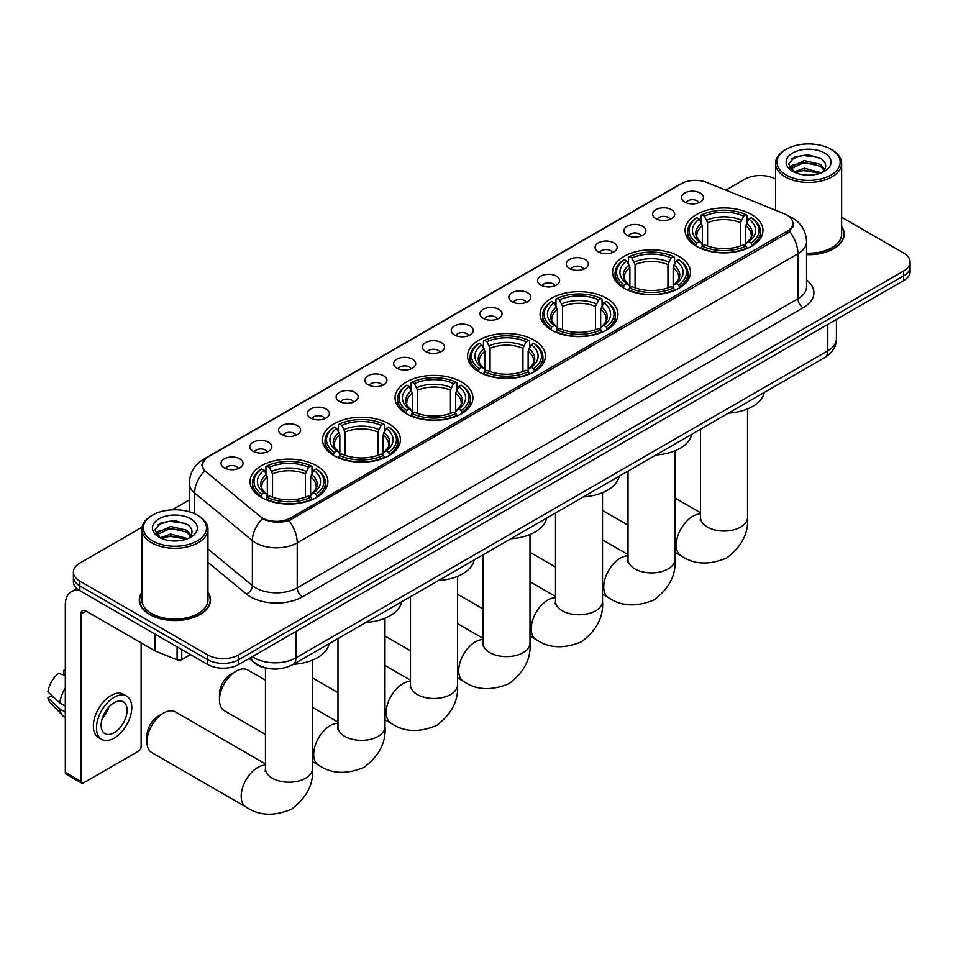 <?xml version="1.0" encoding="UTF-8"?>
<svg xmlns="http://www.w3.org/2000/svg" width="958" height="958" viewBox="0 0 958 958"><rect width="100%" height="100%" fill="white"/><g stroke="black" fill="none" stroke-linecap="round" stroke-linejoin="round"><path stroke-width="1.44" d="M461.516 381.979A38.931 22.477 0 0 0 419.089 377.105A38.931 22.477 0 0 0 395.055 397.869A38.931 22.477 0 0 0 406.455 413.76A38.931 22.477 0 0 0 448.883 418.634A38.931 22.477 0 0 0 472.917 397.869A38.931 22.477 0 0 0 461.516 381.979M679.054 256.385A38.931 22.477 0 0 0 636.627 251.511A38.931 22.477 0 0 0 612.593 272.276A38.931 22.477 0 0 0 623.993 288.178A38.931 22.477 0 0 0 666.421 293.052A38.931 22.477 0 0 0 690.455 272.276A38.931 22.477 0 0 0 679.054 256.385M606.534 298.249A38.931 22.477 0 0 0 564.106 293.376A38.931 22.477 0 0 0 540.084 314.14A38.931 22.477 0 0 0 551.485 330.043A38.931 22.477 0 0 0 593.912 334.905A38.931 22.477 0 0 0 617.946 314.14A38.931 22.477 0 0 0 606.534 298.249M534.025 340.114A38.931 22.477 0 0 0 491.598 335.24A38.931 22.477 0 0 0 467.564 356.005A38.931 22.477 0 0 0 478.976 371.908A38.931 22.477 0 0 0 521.403 376.769A38.931 22.477 0 0 0 545.437 356.005A38.931 22.477 0 0 0 534.025 340.114M389.008 423.843A38.931 22.477 0 0 0 346.58 418.969A38.931 22.477 0 0 0 322.547 439.734A38.931 22.477 0 0 0 333.947 455.625A38.931 22.477 0 0 0 376.374 460.499A38.931 22.477 0 0 0 400.408 439.734A38.931 22.477 0 0 0 389.008 423.843M316.499 465.708A38.931 22.477 0 0 0 274.072 460.834A38.931 22.477 0 0 0 250.038 481.599A38.931 22.477 0 0 0 261.438 497.489A38.931 22.477 0 0 0 303.866 502.363A38.931 22.477 0 0 0 327.899 481.599A38.931 22.477 0 0 0 316.499 465.708M751.563 214.52A38.931 22.477 0 0 0 709.136 209.646A38.931 22.477 0 0 0 685.102 230.423A38.931 22.477 0 0 0 696.502 246.314A38.931 22.477 0 0 0 738.929 251.188A38.931 22.477 0 0 0 762.963 230.423A38.931 22.477 0 0 0 751.563 214.52M655.883 218.663A11.017 6.359 180 0 1 653.703 216.867A11.017 6.359 180 0 1 657.344 208.952A11.017 6.359 180 0 1 671.462 209.67A11.017 6.359 180 0 1 673.654 216.867A11.017 6.359 180 0 1 655.883 218.663M670.121 219.322A6.61 3.82 0 0 0 668.349 217.466A6.61 3.82 0 0 0 661.834 216.496A6.61 3.82 0 0 0 657.224 219.322M627.107 235.273A11.017 6.359 180 0 1 624.927 233.477A11.017 6.359 180 0 1 628.568 225.573A11.017 6.359 180 0 1 642.686 226.28A11.017 6.359 180 0 1 644.878 233.477A11.017 6.359 180 0 1 627.107 235.273M641.345 235.931A6.61 3.82 0 0 0 639.573 234.075A6.61 3.82 0 0 0 633.058 233.105A6.61 3.82 0 0 0 628.448 235.931M598.331 251.894A11.017 6.359 180 0 1 596.151 250.086A11.017 6.359 180 0 1 599.792 242.182A11.017 6.359 180 0 1 613.91 242.889A11.017 6.359 180 0 1 616.102 250.086A11.017 6.359 180 0 1 598.331 251.894M612.569 252.553A6.61 3.82 0 0 0 610.797 250.685A6.61 3.82 0 0 0 604.282 249.727A6.61 3.82 0 0 0 599.672 252.553M569.555 268.503A11.017 6.359 180 0 1 567.375 266.707A11.017 6.359 180 0 1 571.016 258.792A11.017 6.359 180 0 1 585.134 259.51A11.017 6.359 180 0 1 587.326 266.707A11.017 6.359 180 0 1 569.555 268.503M583.793 269.162A6.61 3.82 0 0 0 582.021 267.306A6.61 3.82 0 0 0 575.507 266.336A6.61 3.82 0 0 0 570.896 269.162M540.779 285.113A11.017 6.359 180 0 1 538.6 283.317A11.017 6.359 180 0 1 542.24 275.413A11.017 6.359 180 0 1 556.359 276.12A11.017 6.359 180 0 1 558.55 283.317A11.017 6.359 180 0 1 540.779 285.113M555.017 285.771A6.61 3.82 0 0 0 553.245 283.915A6.61 3.82 0 0 0 546.731 282.945A6.61 3.82 0 0 0 542.12 285.771M512.003 301.734A11.017 6.359 180 0 1 509.824 299.926A11.017 6.359 180 0 1 513.464 292.022A11.017 6.359 180 0 1 527.583 292.729A11.017 6.359 180 0 1 529.774 299.926A11.017 6.359 180 0 1 512.003 301.734M526.241 302.393A6.61 3.82 0 0 0 524.469 300.525A6.61 3.82 0 0 0 517.955 299.567A6.61 3.82 0 0 0 513.344 302.393M483.227 318.343A11.017 6.359 180 0 1 481.048 316.547A11.017 6.359 180 0 1 484.688 308.632A11.017 6.359 180 0 1 498.819 309.35A11.017 6.359 180 0 1 500.998 316.547A11.017 6.359 180 0 1 483.227 318.343M497.465 319.002A6.61 3.82 0 0 0 495.693 317.146A6.61 3.82 0 0 0 489.179 316.176A6.61 3.82 0 0 0 484.568 319.002M454.451 334.953A11.017 6.359 180 0 1 452.272 333.156A11.017 6.359 180 0 1 455.912 325.253A11.017 6.359 180 0 1 470.043 325.959A11.017 6.359 180 0 1 472.222 333.156A11.017 6.359 180 0 1 454.451 334.953M468.69 335.611A6.61 3.82 0 0 0 466.917 333.755A6.61 3.82 0 0 0 460.403 332.785A6.61 3.82 0 0 0 455.792 335.611M425.675 351.574A11.017 6.359 180 0 1 423.496 349.766A11.017 6.359 180 0 1 427.136 341.862A11.017 6.359 180 0 1 441.267 342.569A11.017 6.359 180 0 1 443.446 349.766A11.017 6.359 180 0 1 425.675 351.574M439.914 352.233A6.61 3.82 0 0 0 438.141 350.365A6.61 3.82 0 0 0 431.627 349.407A6.61 3.82 0 0 0 427.017 352.233M396.899 368.183A11.017 6.359 180 0 1 394.72 366.387A11.017 6.359 180 0 1 398.372 358.472A11.017 6.359 180 0 1 412.491 359.19A11.017 6.359 180 0 1 414.67 366.387A11.017 6.359 180 0 1 396.899 368.183M411.138 368.842A6.61 3.82 0 0 0 409.365 366.986A6.61 3.82 0 0 0 402.851 366.016A6.61 3.82 0 0 0 398.241 368.842M368.123 384.793A11.017 6.359 180 0 1 365.944 382.996A11.017 6.359 180 0 1 369.596 375.093A11.017 6.359 180 0 1 383.715 375.799A11.017 6.359 180 0 1 385.894 382.996A11.017 6.359 180 0 1 368.123 384.793M382.374 385.451A6.61 3.82 0 0 0 380.589 383.595A6.61 3.82 0 0 0 374.075 382.625A6.61 3.82 0 0 0 369.465 385.451M339.348 401.414A11.017 6.359 180 0 1 337.168 399.606A11.017 6.359 180 0 1 340.82 391.702A11.017 6.359 180 0 1 354.939 392.409A11.017 6.359 180 0 1 357.118 399.606A11.017 6.359 180 0 1 339.348 401.414M353.598 402.073A6.61 3.82 0 0 0 351.814 400.216A6.61 3.82 0 0 0 345.299 399.246A6.61 3.82 0 0 0 340.689 402.073M310.572 418.023A11.017 6.359 180 0 1 308.392 416.227A11.017 6.359 180 0 1 312.045 408.324A11.017 6.359 180 0 1 326.163 409.03A11.017 6.359 180 0 1 328.343 416.227A11.017 6.359 180 0 1 310.572 418.023M324.822 418.682A6.61 3.82 0 0 0 323.038 416.826A6.61 3.82 0 0 0 316.535 415.856A6.61 3.82 0 0 0 311.913 418.682M281.796 434.633A11.017 6.359 180 0 1 279.616 432.836A11.017 6.359 180 0 1 283.269 424.933A11.017 6.359 180 0 1 297.387 425.639A11.017 6.359 180 0 1 299.567 432.836A11.017 6.359 180 0 1 281.796 434.633M296.046 435.291A6.61 3.82 0 0 0 294.262 433.435A6.61 3.82 0 0 0 287.759 432.465A6.61 3.82 0 0 0 283.137 435.291M253.02 451.254A11.017 6.359 180 0 1 250.84 449.446A11.017 6.359 180 0 1 254.493 441.542A11.017 6.359 180 0 1 268.611 442.249A11.017 6.359 180 0 1 270.791 449.446A11.017 6.359 180 0 1 253.02 451.254M267.27 451.913A6.61 3.82 0 0 0 265.486 450.056A6.61 3.82 0 0 0 258.983 449.086A6.61 3.82 0 0 0 254.373 451.913M224.244 467.863A11.017 6.359 180 0 1 222.064 466.067A11.017 6.359 180 0 1 225.717 458.164A11.017 6.359 180 0 1 239.835 458.87A11.017 6.359 180 0 1 242.015 466.067A11.017 6.359 180 0 1 224.244 467.863M238.494 468.522A6.61 3.82 0 0 0 236.71 466.666A6.61 3.82 0 0 0 230.207 465.696A6.61 3.82 0 0 0 225.597 468.522M684.659 202.054A11.017 6.359 180 0 1 682.479 200.246A11.017 6.359 180 0 1 686.12 192.342A11.017 6.359 180 0 1 700.238 193.049A11.017 6.359 180 0 1 702.43 200.246A11.017 6.359 180 0 1 684.659 202.054M698.897 202.713A6.61 3.82 0 0 0 697.125 200.845A6.61 3.82 0 0 0 690.61 199.887A6.61 3.82 0 0 0 686 202.713M784.386 213.814A19.831 11.448 180 0 1 787.033 215.095A19.831 11.448 180 0 1 792.841 223.19A19.831 11.448 180 0 1 787.033 231.285L290.478 517.979A19.831 11.448 180 0 1 260.205 516.446L205.874 471.647A19.831 11.448 180 0 1 202.282 465.073A19.831 11.448 180 0 1 208.09 456.978L681.389 183.72A19.831 11.448 180 0 1 706.788 182.439L784.386 213.814M271.809 668.912A22.034 12.717 180 0 1 255.295 663.511L249.176 658.469M141.844 592.319A35.626 20.573 0 0 0 139.281 599.995A35.626 20.573 0 0 0 149.711 614.533A35.626 20.573 0 0 0 188.534 619A35.626 20.573 0 0 0 210.532 599.995A35.626 20.573 0 0 0 207.958 592.319M793.619 224.028L789.739 231.489L787.811 232.902L289.017 520.577C280.73 522.96 272.575 522.661 264.564 519.691L262.42 518.649A25.71 17.196 129.5 0 0 252.385 540.599L194.63 492.975A29.387 16.969 180 0 1 189.313 483.251L189.313 511.788M142.035 527.211L79.849 563.112A22.034 12.717 0 0 0 73.395 572.106L73.395 581.698A22.034 12.717 0 0 0 79.849 590.691L207.623 664.469L207.623 659.667A22.034 12.717 0 0 0 238.793 659.667L903.645 275.82A22.034 12.717 0 0 0 910.1 266.827A22.034 12.717 0 0 1 903.645 275.82L238.793 659.667A22.034 12.717 0 0 1 207.623 659.667L79.849 585.901L207.623 659.667L207.623 654.877A22.034 12.717 0 0 0 238.793 654.877L903.645 271.018A22.034 12.717 0 0 0 910.1 262.025A22.034 12.717 0 0 0 903.645 253.032L841.651 217.238M73.395 576.908A22.034 12.717 0 0 0 79.849 585.901A22.034 12.717 0 0 1 73.395 576.908M194.63 513.775L194.63 492.975A25.71 17.196 129.5 0 1 204.593 471.096L201.779 465.073L205.407 458.894M806.552 254.672A35.626 20.573 0 0 0 844.214 234.135A35.626 20.573 0 0 0 841.651 226.459M775.537 179.074A22.034 12.717 0 0 0 744.701 179.254L725.853 190.139M189.313 499.908L172.081 509.86M73.395 572.106A22.034 12.717 0 0 0 79.849 581.099L207.623 654.877M207.623 664.469A22.034 12.717 0 0 0 238.793 664.469L903.645 280.622A22.034 12.717 0 0 0 910.1 271.617L910.1 262.025M786.255 175.063A31.59 18.238 0 0 0 830.921 175.063A31.59 18.238 0 0 0 830.933 149.268A31.59 18.238 0 0 0 830.921 149.268L831.963 149.867A33.051 19.088 0 0 1 841.651 163.363A33.051 19.088 0 0 1 821.245 180.99A33.051 19.088 0 0 1 785.213 176.859A33.051 19.088 0 0 1 775.537 163.363A33.051 19.088 0 0 1 785.213 149.867L786.255 149.268A31.59 18.238 0 0 0 786.255 175.063M806.552 253.187A33.051 19.088 0 0 0 841.651 234.135L841.651 163.363M806.552 254.457A35.254 20.358 0 0 0 843.854 234.135A35.254 20.358 0 0 0 841.651 227.058M793.919 171.973L804.301 168.201L821.473 172.799M795.475 172.703L804.301 170.105L819.689 173.446M793.607 171.841L791.991 168.273L792.553 166.093L804.301 160.585L820.335 164.333L824.73 169.542M792.038 170.787L791.991 168.273M792.098 169.219L792.553 167.997L804.301 162.489L820.335 166.237L824.227 170.332M822.168 172.5A16.597 9.58 0 0 0 822.874 171.877C827.113 167.255 826.55 162.872 821.198 158.705L808.217 154.621L794.817 156.944L788.602 163.854L792.637 171.231M824.491 152.993A22.477 12.981 0 0 0 792.745 152.957A22.477 12.981 0 0 0 792.601 171.278A22.477 12.981 0 0 0 792.697 171.338A22.477 12.981 0 0 0 824.587 171.278A22.477 12.981 0 0 0 824.491 152.993M824.287 171.458L825.904 170.344M831.963 149.867L830.933 149.268A31.59 18.238 0 0 0 786.255 149.268M791.739 158.848L802.984 155.388L819.341 157.579M789.572 168.117L792.637 165.938M797.715 163.962L802.984 163.004L816.216 164.141M797.715 171.578L802.984 170.632L816.216 171.757M789.224 167.506L793.919 164.357M695.807 245.895L696.849 243.116A34.967 20.19 0 0 1 696.849 217.717L699.256 219.107A31.59 18.238 0 0 0 699.256 241.727L701.627 243.081L702.394 245.907M702.394 244.757L702.394 225.765L699.256 219.107M700.993 222.112L700.993 215.322L702.046 214.724A34.967 20.19 0 0 1 746.019 214.724L743.624 216.113A31.59 18.238 0 0 0 704.441 216.113L707.591 222.759L707.591 245.99M740.474 245.99L740.474 222.759L743.624 216.113M728.415 413.149A40.404 23.327 0 0 0 764.197 392.493M700.993 247.918A36.44 21.04 0 0 0 747.06 247.918L746.019 246.11A34.967 20.19 0 0 1 702.046 246.11L700.993 248.541M747.06 248.541L747.06 247.918M696.849 217.717L695.807 218.316A36.44 21.04 0 0 0 687.593 231.62A36.44 21.04 0 0 0 695.807 244.913M746.019 214.724L747.06 215.322L747.06 222.112M702.046 246.11L704.441 244.721A31.59 18.238 0 0 0 743.624 244.721L746.019 246.11M699.256 241.727L696.849 243.116M704.441 216.113L702.046 214.724M701.627 223.202A28.249 16.31 0 0 0 701.627 243.081L701.759 243.164C697.747 239.284 696.107 236.65 696.849 235.261A27.183 15.687 0 0 1 702.394 225.765M752.258 244.913A36.44 21.04 0 0 0 760.46 231.62A36.44 21.04 0 0 0 752.258 218.316L751.216 217.717A34.967 20.19 0 0 1 751.216 243.116L752.258 245.895M751.216 243.116L748.809 241.727A31.59 18.238 0 0 0 748.809 219.107L751.216 217.717M748.809 219.107L745.671 225.765L745.671 244.757L746.438 243.081L748.809 241.727M745.671 225.765A27.183 15.687 0 0 1 751.216 235.261C751.946 236.65 750.318 239.284 746.306 243.164L746.438 243.081A28.249 16.31 0 0 0 746.438 223.202M745.671 245.907L745.671 244.757M623.287 287.759L624.341 284.981A34.967 20.19 0 0 1 624.341 259.582L626.736 260.971A31.59 18.238 0 0 0 626.736 283.592L629.119 284.933L629.885 287.771M629.885 286.622L629.885 267.629L626.736 260.971M628.484 263.977L628.484 257.187L629.526 256.588A34.967 20.19 0 0 1 673.51 256.588L671.103 257.977A31.59 18.238 0 0 0 631.933 257.977L635.07 264.624L635.07 287.855M667.965 287.855L667.965 264.624L671.103 257.977M655.907 455.002A40.404 23.327 0 0 0 691.688 434.357M628.484 289.783A36.44 21.04 0 0 0 674.552 289.783L673.51 287.975A34.967 20.19 0 0 1 629.526 287.975L628.484 290.406M674.552 290.406L674.552 289.783M624.341 259.582L623.287 260.181A36.44 21.04 0 0 0 615.084 273.485A36.44 21.04 0 0 0 623.287 286.777M673.51 256.588L674.552 257.187L674.552 263.977M629.526 287.975L631.933 286.586A31.59 18.238 0 0 0 671.103 286.586L673.51 287.975M626.736 283.592L624.341 284.981M631.933 257.977L629.526 256.588M629.119 265.067A28.249 16.31 0 0 0 629.119 284.933L629.25 285.029C625.239 281.149 623.598 278.515 624.341 277.125A27.183 15.687 0 0 1 629.885 267.629M679.749 286.777A36.44 21.04 0 0 0 687.952 273.485A36.44 21.04 0 0 0 679.749 260.181L678.707 259.582A34.967 20.19 0 0 1 678.707 284.981L679.749 287.759M678.707 284.981L676.3 283.592A31.59 18.238 0 0 0 676.3 260.971L678.707 259.582M676.3 260.971L673.163 267.629L673.163 286.622L673.929 284.933L676.3 283.592M673.163 267.629A27.183 15.687 0 0 1 678.695 277.125C679.438 278.515 677.809 281.149 673.797 285.029L673.929 284.933A28.249 16.31 0 0 0 673.929 265.067M673.163 287.771L673.163 286.622M550.778 329.624L551.832 326.846A34.967 20.19 0 0 1 551.832 301.447L554.227 302.836A31.59 18.238 0 0 0 554.227 325.457L556.598 326.798L557.376 329.636M557.376 328.474L557.376 309.494L554.227 302.836M555.975 305.841L555.975 299.052L557.017 298.453A34.967 20.19 0 0 1 601.001 298.453L598.594 299.842A31.59 18.238 0 0 0 559.424 299.842L562.562 306.488L562.562 329.72M595.457 329.72L595.457 306.488L598.594 299.842M583.398 496.867A40.404 23.327 0 0 0 619.167 476.222M555.975 331.648A36.44 21.04 0 0 0 602.043 331.648L601.001 329.839A34.967 20.19 0 0 1 557.017 329.839L555.975 332.27M602.043 332.27L602.043 331.648M551.832 301.447L550.778 302.045A36.44 21.04 0 0 0 542.575 315.35A36.44 21.04 0 0 0 550.778 328.642M601.001 298.453L602.043 299.052L602.043 305.841M557.017 329.839L559.424 328.45A31.59 18.238 0 0 0 598.594 328.45L601.001 329.839M554.227 325.457L551.832 326.846M559.424 299.842L557.017 298.453M556.598 306.931A28.249 16.31 0 0 0 556.598 326.798L556.742 326.894C552.718 323.014 551.09 320.379 551.832 318.99A27.183 15.687 0 0 1 557.376 309.494M607.24 328.642A36.44 21.04 0 0 0 615.443 315.35A36.44 21.04 0 0 0 607.24 302.045L606.198 301.447A34.967 20.19 0 0 1 606.198 326.846L607.24 329.624M606.198 326.846L603.791 325.457A31.59 18.238 0 0 0 603.791 302.836L606.198 301.447M603.791 302.836L600.654 309.494L600.654 328.474L601.42 326.798L603.791 325.457M600.654 309.494A27.183 15.687 0 0 1 606.186 318.99C606.929 320.379 605.288 323.014 601.289 326.894L601.42 326.798A28.249 16.31 0 0 0 601.42 306.931M600.654 329.636L600.654 328.474M478.27 371.488L479.311 368.698A34.967 20.19 0 0 1 479.311 343.311L481.718 344.7A31.59 18.238 0 0 0 481.718 367.321L484.089 368.662L484.856 371.5M484.856 370.339L484.856 351.358L481.718 344.7M483.467 347.706L483.467 340.904L484.509 340.318A34.967 20.19 0 0 1 528.493 340.318L526.086 341.707A31.59 18.238 0 0 0 486.915 341.707L490.053 348.353L490.053 371.572M522.948 371.572L522.948 348.353L526.086 341.707M510.889 538.731A40.404 23.327 0 0 0 546.659 518.074M483.467 373.5A36.44 21.04 0 0 0 529.534 373.5L528.493 371.704A34.967 20.19 0 0 1 484.509 371.704L483.467 374.123M529.534 374.123L529.534 373.5M479.311 343.311L478.27 343.91A36.44 21.04 0 0 0 470.067 357.202A36.44 21.04 0 0 0 478.27 370.506M528.493 340.318L529.534 340.904L529.534 347.706M484.509 371.704L486.915 370.315A31.59 18.238 0 0 0 526.086 370.315L528.493 371.704M481.718 367.321L479.311 368.698M486.915 341.707L484.509 340.318M484.089 348.796A28.249 16.31 0 0 0 484.089 368.662L484.221 368.758C480.209 364.866 478.581 362.232 479.323 360.855A27.183 15.687 0 0 1 484.856 351.358M534.732 370.506A36.44 21.04 0 0 0 542.935 357.202A36.44 21.04 0 0 0 534.732 343.91L533.69 343.311A34.967 20.19 0 0 1 533.69 368.698L534.732 371.488M533.69 368.698L531.283 367.321A31.59 18.238 0 0 0 531.283 344.7L533.69 343.311M531.283 344.7L528.133 351.358L528.133 370.339L528.912 368.662L531.283 367.321M528.133 351.358A27.183 15.687 0 0 1 533.678 360.855C534.42 362.244 532.78 364.878 528.768 368.758L528.912 368.662A28.249 16.31 0 0 0 528.912 348.796M528.133 371.5L528.133 370.339M405.761 413.353L406.803 410.563A34.967 20.19 0 0 1 406.803 385.176L409.21 386.565A31.59 18.238 0 0 0 409.21 409.174L411.581 410.527L412.347 413.365M412.347 412.203L412.347 393.223L409.21 386.565M410.958 389.571L410.958 382.769L412 382.182A34.967 20.19 0 0 1 455.984 382.182L453.577 383.559A31.59 18.238 0 0 0 414.407 383.559L417.544 390.217L417.544 413.437M450.44 413.437L450.44 390.217L453.577 383.559M438.381 580.596A40.404 23.327 0 0 0 474.15 559.939M410.958 415.365A36.44 21.04 0 0 0 457.026 415.365L455.984 413.569A34.967 20.19 0 0 1 412 413.569L410.958 415.988M457.026 415.988L457.026 415.365M406.803 385.176L405.761 385.775A36.44 21.04 0 0 0 397.558 399.067A36.44 21.04 0 0 0 405.761 412.371M455.984 382.182L457.026 382.769L457.026 389.571M412 413.569L414.407 412.179A31.59 18.238 0 0 0 453.577 412.179L455.984 413.569M409.21 409.174L406.803 410.563M414.407 383.559L412 382.182M411.581 390.648A28.249 16.31 0 0 0 411.581 410.527L411.712 410.611C407.701 406.731 406.072 404.096 406.815 402.707A27.183 15.687 0 0 1 412.347 393.223M462.223 412.371A36.44 21.04 0 0 0 470.426 399.067A36.44 21.04 0 0 0 462.223 385.775L461.169 385.176A34.967 20.19 0 0 1 461.169 410.563L462.223 413.353M461.169 410.563L458.774 409.174A31.59 18.238 0 0 0 458.774 386.565L461.169 385.176M458.774 386.565L455.625 393.223L455.625 412.203L456.391 410.527L458.774 409.174M455.625 393.223A27.183 15.687 0 0 1 461.169 402.707C461.912 404.108 460.271 406.743 456.259 410.623L456.391 410.527A28.249 16.31 0 0 0 456.391 390.648M455.625 413.365L455.625 412.203M219.466 699.975L219.466 693.975A16.166 9.329 -60 0 1 230.902 674.192L236.087 671.187A23.507 13.568 120 0 0 219.466 699.975A23.507 13.568 120 0 0 224.34 710.74L265.462 734.475M333.252 455.218L334.294 452.427A34.967 20.19 0 0 1 334.294 427.04L336.701 428.43A31.59 18.238 0 0 0 336.701 451.038L339.072 452.392L339.839 455.23M339.839 454.068L339.839 435.076L336.701 428.43M338.449 431.435L338.449 424.634L339.491 424.035A34.967 20.19 0 0 1 383.463 424.035L381.068 425.424A31.59 18.238 0 0 0 341.898 425.424L345.036 432.082L345.036 455.301M377.919 455.301L377.919 432.082L381.068 425.424M365.86 622.46A40.404 23.327 0 0 0 401.641 601.804M338.449 457.229A36.44 21.04 0 0 0 384.517 457.229L383.463 455.433A34.967 20.19 0 0 1 339.491 455.433L338.449 457.852M384.517 457.852L384.517 457.229M334.294 427.04L333.252 427.639A36.44 21.04 0 0 0 325.049 440.931A36.44 21.04 0 0 0 333.252 454.236M383.463 424.035L384.517 424.634L384.517 431.435M339.491 455.433L341.898 454.044A31.59 18.238 0 0 0 381.068 454.044L383.463 455.433M336.701 451.038L334.294 452.427M341.898 425.424L339.491 424.035M339.072 432.513A28.249 16.31 0 0 0 339.072 452.392L339.204 452.475C335.192 448.595 333.552 445.961 334.306 444.572A27.183 15.687 0 0 1 339.839 435.076M389.702 454.236A36.44 21.04 0 0 0 397.917 440.931A36.44 21.04 0 0 0 389.702 427.639L388.661 427.04A34.967 20.19 0 0 1 388.661 452.427L389.702 455.218M388.661 452.427L386.254 451.038A31.59 18.238 0 0 0 386.254 428.43L388.661 427.04M386.254 428.43L383.116 435.076L383.116 454.068L383.883 452.392L386.254 451.038M383.116 435.076A27.183 15.687 0 0 1 388.661 444.572C389.403 445.973 387.762 448.607 383.751 452.475L383.883 452.392A28.249 16.31 0 0 0 383.883 432.513M383.116 455.23L383.116 454.068M265.462 680.192L247.847 670.025A23.507 13.568 120 0 0 236.087 671.187L230.902 674.192M146.957 741.839L146.957 735.84A16.166 9.329 -60 0 1 158.381 716.045A16.166 9.329 -60 0 1 158.393 716.045L163.578 713.051A23.507 13.568 120 0 0 146.957 741.839A23.507 13.568 120 0 0 151.831 752.605L246.05 806.995A23.507 13.568 -60 0 1 242.446 788.159A23.507 13.568 -60 0 1 257.798 767.454A23.507 13.568 -60 0 1 265.462 765.191M260.744 497.082L261.785 494.292A34.967 20.19 0 0 1 261.785 468.905L264.192 470.294A31.59 18.238 0 0 0 264.192 492.903L266.563 494.256L267.33 497.094M267.33 495.933L267.33 476.94L264.192 470.294M265.929 473.3L265.929 466.498L266.983 465.899A34.967 20.19 0 0 1 310.955 465.899L308.56 467.288A31.59 18.238 0 0 0 269.378 467.288L272.527 473.947L272.527 497.166M305.41 497.166L305.41 473.947L308.56 467.288M293.352 664.325A40.404 23.327 0 0 0 329.133 643.668M265.929 499.094A36.44 21.04 0 0 0 312.009 499.094L310.955 497.298A34.967 20.19 0 0 1 266.983 497.298L265.929 499.717M312.009 499.717L312.009 499.094M261.785 468.905L260.744 469.504A36.44 21.04 0 0 0 252.529 482.796A36.44 21.04 0 0 0 260.744 496.1M310.955 465.899L312.009 466.498L312.009 473.3M266.983 497.298L269.378 495.909A31.59 18.238 0 0 0 308.56 495.909L310.955 497.298M264.192 492.903L261.785 494.292M269.378 467.288L266.983 465.899M266.563 474.378A28.249 16.31 0 0 0 266.563 494.256L266.695 494.34C262.684 490.46 261.043 487.826 261.785 486.436A27.183 15.687 0 0 1 267.33 476.94M317.194 496.1A36.44 21.04 0 0 0 325.409 482.796A36.44 21.04 0 0 0 317.194 469.504L316.152 468.905A34.967 20.19 0 0 1 316.152 494.292L317.194 497.082M316.152 494.292L313.745 492.903A31.59 18.238 0 0 0 313.745 470.294L316.152 468.905M313.745 470.294L310.608 476.94L310.608 495.933L311.374 494.256L313.745 492.903M310.608 476.94A27.183 15.687 0 0 1 316.152 486.436C316.882 487.838 315.254 490.472 311.242 494.34L311.374 494.256A28.249 16.31 0 0 0 311.374 474.378M310.608 497.094L310.608 495.933M265.462 763.921L175.338 711.89A23.507 13.568 120 0 0 163.578 713.051L158.381 716.045M181.781 649.548L181.781 659.595L190.486 654.577M79.598 590.547A29.387 16.969 -120 0 0 71.395 591.637A29.387 16.969 -120 0 0 65.312 605.097L65.312 772.423L80.891 781.429L80.891 614.09A7.341 4.239 60 0 1 82.412 610.725A7.341 4.239 60 0 1 86.088 611.084L154.945 650.841L154.945 634.052M80.891 781.429A3.676 2.12 120 0 0 81.646 783.105L66.066 774.112A3.676 2.12 -60 0 1 65.312 772.423M81.646 783.105A3.676 2.12 120 0 0 83.49 782.925L138.551 751.132A3.676 2.12 120 0 0 141.137 746.641L141.137 642.878M181.781 659.595A3.676 2.12 180 0 1 177.086 659.834L155.436 651.081A3.676 2.12 180 0 1 154.945 650.841M114.134 732.726A18.37 10.598 120 0 0 126.133 716.536A18.37 10.598 120 0 0 123.319 701.831A18.37 10.598 120 0 0 114.134 702.729A18.37 10.598 120 0 0 102.135 718.919A18.37 10.598 120 0 0 104.949 733.636A18.37 10.598 120 0 0 114.134 732.726M102.267 718.488A18.37 10.598 120 0 0 108.853 707.076M65.312 670.816L63.755 670.337L63.755 674.025L65.312 674.923M126.624 696.095L123.51 694.299A24.98 14.418 120 0 0 111.02 695.532A24.98 14.418 120 0 0 94.698 717.542A24.98 14.418 120 0 0 98.53 737.564L101.644 739.36A24.98 14.418 120 0 0 114.134 738.127A24.98 14.418 120 0 0 130.444 716.117A24.98 14.418 120 0 0 126.624 696.095A24.98 14.418 120 0 0 114.134 697.34A24.98 14.418 120 0 0 97.812 719.35A24.98 14.418 120 0 0 101.644 739.36M65.312 687.988A24.237 13.999 120 0 0 59.791 702.921L47.9 691.796A19.1 11.029 120 0 1 58.558 673.342L65.312 675.39M65.312 706.106L59.791 702.921M54.331 697.819L51.097 695.951L47.9 697.795L59.791 708.92L65.312 712.105M59.791 708.92A24.237 13.999 120 0 0 62.785 715.686A24.237 13.999 120 0 0 64.617 717.135L65.312 717.53M65.312 669.905A19.1 11.029 120 0 0 63.755 670.337M47.9 697.795A19.1 11.029 120 0 0 50.163 702.549L62.785 715.686M152.573 540.911A31.59 18.238 0 0 0 197.24 540.911A31.59 18.238 0 0 0 197.24 515.129L198.282 515.727A33.051 19.088 0 0 1 207.958 529.223A33.051 19.088 0 0 1 187.552 546.85A33.051 19.088 0 0 1 151.532 542.719A33.051 19.088 0 0 1 141.844 529.223A33.051 19.088 0 0 1 151.532 515.727L152.573 515.129A31.59 18.238 0 0 0 152.573 540.911M141.844 529.223L141.844 599.995A33.051 19.088 0 0 0 151.532 613.491A33.051 19.088 0 0 0 187.552 617.623A33.051 19.088 0 0 0 207.958 599.995L207.958 529.223M141.844 592.906A35.254 20.358 0 0 0 139.64 599.995A35.254 20.358 0 0 0 149.975 614.389A35.254 20.358 0 0 0 188.403 618.796A35.254 20.358 0 0 0 210.161 599.995A35.254 20.358 0 0 0 207.958 592.906M160.214 537.845L170.608 534.061L187.78 538.659M161.782 538.552L170.608 535.965L186.008 539.306M159.926 537.689L158.309 534.121L158.872 531.953L170.608 526.445L186.642 530.193L191.049 535.402M158.345 536.648L158.309 534.121M158.417 535.079L158.872 533.857L170.608 528.349L186.642 532.097L190.546 536.193M188.487 538.36A16.597 9.58 0 0 0 189.193 537.737C193.42 533.115 192.869 528.72 187.517 524.565L174.524 520.481L161.136 522.805L154.909 529.702L158.944 537.091M190.798 518.841A22.477 12.981 0 0 0 159.064 518.817A22.477 12.981 0 0 0 158.908 537.139A22.477 12.981 0 0 0 159.016 537.199A22.477 12.981 0 0 0 190.893 537.139A22.477 12.981 0 0 0 190.798 518.841M190.606 537.306L192.223 536.205M198.282 515.727L197.24 515.129A31.59 18.238 0 0 0 152.573 515.129M158.058 524.709L169.303 521.248L185.66 523.427M155.879 533.977L158.956 531.798M164.022 529.822L169.303 528.864L182.535 530.002M164.022 537.438L169.303 536.48L182.535 537.618M155.543 533.355L160.226 530.217M290.478 517.979L290.478 519.99M787.033 231.285L787.033 233.345M806.552 280.035A36.727 21.208 180 0 1 803.139 307.757L302.417 596.846A7.341 4.239 60 0 1 297.231 587.853L797.942 298.764A29.387 16.969 0 0 0 806.552 286.765L806.552 241.787A29.387 16.969 180 0 1 797.942 253.774A25.71 14.849 -120 0 0 789.739 231.489M302.417 596.846A36.727 21.208 180 0 1 250.481 596.846A36.727 21.208 180 0 1 246.362 594.008L207.958 562.346M255.678 587.853A29.387 16.969 0 0 0 297.231 587.853L297.231 542.863A29.387 16.969 180 0 1 255.678 542.863A29.387 16.969 180 0 1 252.385 540.599L252.385 585.577A29.387 16.969 0 0 0 255.678 587.853M806.552 241.787C806.049 231.213 801.415 223.298 792.625 218.017L788.913 216.209A25.71 12.035 112 0 0 788.566 216.089M289.017 520.577A25.71 14.849 60 0 1 297.231 542.863L797.942 253.774L797.942 298.764A7.341 4.239 60 0 0 803.139 307.757M205.91 458.475A25.71 14.849 -120 0 0 203.24 459.481C194.45 464.762 189.804 472.677 189.313 483.251M203.24 459.481L679.234 184.678A25.71 14.849 60 0 1 681.174 183.852M238.793 654.877L238.793 664.469M903.645 271.018L903.645 280.622M79.849 581.099L79.849 590.691M207.958 548.958L252.385 585.577A7.341 4.91 -50.5 0 1 246.362 594.008M252.397 656.613A29.387 16.969 0 0 0 254.373 657.871A29.387 16.969 0 0 0 295.926 657.871L827.808 350.796A29.387 16.969 0 0 0 836.418 338.797C836.633 346.089 832.753 352.328 824.766 357.514L292.885 664.601A14.693 8.478 60 0 0 295.926 657.871L295.926 631.478M827.808 324.403L827.808 350.796A14.693 8.478 60 0 1 824.766 357.514M251.212 657.296A14.693 9.831 129.5 0 0 253.774 662.074L249.308 658.397M747.539 408.922L747.539 517.464A23.507 13.568 180 0 1 740.654 527.068A23.507 13.568 180 0 1 707.411 527.068A23.507 13.568 180 0 1 700.526 517.464L700.214 520.242M747.539 517.464C748.749 532.923 741.791 546.443 726.655 557.999C709.076 565.328 693.903 564.597 681.114 555.82A23.507 13.568 -60 0 1 677.51 536.983A23.507 13.568 -60 0 1 692.862 516.266A23.507 13.568 -60 0 1 700.526 514.003M740.474 222.759A27.183 15.687 0 0 0 707.591 222.759M741.241 220.196A28.249 16.31 0 0 0 706.824 220.196M675.031 450.787L675.031 559.328A23.507 13.568 180 0 1 668.145 568.932A23.507 13.568 180 0 1 634.903 568.932A23.507 13.568 180 0 1 628.017 559.328L627.706 562.106M675.031 559.328C676.24 574.788 669.283 588.308 654.146 599.864C636.567 607.192 621.395 606.462 608.605 597.684A23.507 13.568 -60 0 1 605.001 578.848A23.507 13.568 -60 0 1 620.353 558.131A23.507 13.568 -60 0 1 628.017 555.868M667.965 264.624A27.183 15.687 0 0 0 635.07 264.624M668.732 262.061A28.249 16.31 0 0 0 634.304 262.061M602.522 492.651L602.522 601.193A23.507 13.568 180 0 1 595.636 610.797A23.507 13.568 180 0 1 562.394 610.797A23.507 13.568 180 0 1 555.508 601.193L555.197 603.971M602.522 601.193C603.732 616.653 596.774 630.172 581.638 641.728C564.058 649.057 548.874 648.327 536.097 639.549A23.507 13.568 -60 0 1 532.492 620.712A23.507 13.568 -60 0 1 547.844 599.995A23.507 13.568 -60 0 1 555.508 597.732M595.457 306.488A27.183 15.687 0 0 0 562.562 306.488M596.223 303.925A28.249 16.31 0 0 0 561.795 303.925M530.002 534.516L530.002 643.058A23.507 13.568 180 0 1 523.116 652.649A23.507 13.568 180 0 1 489.873 652.649A23.507 13.568 180 0 1 483 643.058L482.688 645.836M530.002 643.058C531.223 658.517 524.265 672.025 509.129 683.593C491.55 690.922 476.365 690.191 463.576 681.413A23.507 13.568 -60 0 1 459.984 662.577A23.507 13.568 -60 0 1 475.336 641.86A23.507 13.568 -60 0 1 483 639.597M522.948 348.353A27.183 15.687 0 0 0 490.053 348.353M523.715 345.79A28.249 16.31 0 0 0 489.287 345.79M457.493 576.381L457.493 684.922A23.507 13.568 180 0 1 450.607 694.514A23.507 13.568 180 0 1 417.365 694.514A23.507 13.568 180 0 1 410.479 684.922L410.18 687.7M457.493 684.922C458.714 700.382 451.745 713.89 436.609 725.457C419.041 732.786 403.857 732.056 391.068 723.278A23.507 13.568 -60 0 1 387.463 704.441A23.507 13.568 -60 0 1 402.827 683.725A23.507 13.568 -60 0 1 410.479 681.461M450.44 390.217A27.183 15.687 0 0 0 417.544 390.217M451.206 387.655A28.249 16.31 0 0 0 416.778 387.655M384.984 618.245L384.984 726.787A23.507 13.568 180 0 1 378.099 736.379A23.507 13.568 180 0 1 344.856 736.379A23.507 13.568 180 0 1 337.97 726.787L337.671 729.553M384.984 726.787C386.194 742.246 379.236 755.754 364.1 767.322C346.533 774.651 331.348 773.92 318.559 765.143A23.507 13.568 -60 0 1 314.954 746.306A23.507 13.568 -60 0 1 330.318 725.589A23.507 13.568 -60 0 1 337.97 723.326M377.919 432.082A27.183 15.687 0 0 0 345.036 432.082M378.697 429.519A28.249 16.31 0 0 0 344.269 429.519M312.476 660.11L312.476 768.651A23.507 13.568 180 0 1 305.59 778.243A23.507 13.568 180 0 1 272.347 778.243A23.507 13.568 180 0 1 265.462 768.651L265.15 771.418M305.41 473.947A27.183 15.687 0 0 0 272.527 473.947M306.177 471.384A28.249 16.31 0 0 0 271.761 471.384M80.891 614.09L86.088 611.084M155.436 634.328L155.436 651.081M177.086 659.834L177.086 646.83M202.282 465.073L202.282 467.636M792.841 223.19L792.841 227.405M679.234 184.678L683.94 182.475M292.885 664.601C281.065 670.54 269.246 670.54 257.415 664.601L253.774 662.074M836.418 338.797L836.418 319.433M843.854 237.081L843.854 234.135M775.537 210.233L775.537 163.363M681.114 555.82L675.031 552.311M628.017 525.164L602.522 510.446M687.593 238.338L687.593 231.62M760.46 238.338L760.46 231.62M700.526 512.746L675.031 498.016M700.526 429.244L700.526 517.464M608.605 597.684L602.522 594.164M555.508 567.028L530.002 552.311M615.084 280.203L615.084 273.485M687.952 280.203L687.952 273.485M628.017 554.61L602.522 539.881M628.017 471.108L628.017 559.328M536.097 639.549L530.002 636.028M483 608.893L457.493 594.164M542.575 322.068L542.575 315.35M615.443 322.068L615.443 315.35M555.508 596.463L530.002 581.745M555.508 512.973L555.508 601.193M463.576 681.413L457.493 677.893M410.479 650.757L384.984 636.028M470.067 363.932L470.067 357.202M542.935 363.932L542.935 357.202M483 638.327L457.493 623.61M483 554.838L483 643.058M391.068 723.278L384.984 719.757M337.97 692.622L312.476 677.893M397.558 405.797L397.558 399.067M470.426 405.797L470.426 399.067M410.479 680.192L384.984 665.475M410.479 596.702L410.479 684.922M318.559 765.143L312.476 761.622M325.049 447.661L325.049 440.931M397.917 447.661L397.917 440.931M337.97 722.057L312.476 707.339M337.97 638.567L337.97 726.787M312.476 768.651C313.685 784.111 306.728 797.619 291.591 809.187C274.024 816.515 258.84 815.785 246.05 806.995M252.529 489.514L252.529 482.796M325.409 489.514L325.409 482.796M265.462 668.097L265.462 768.651M71.395 591.637L76.82 588.511M210.161 602.941L210.161 599.995M139.64 602.941L139.64 599.995"/></g></svg>
